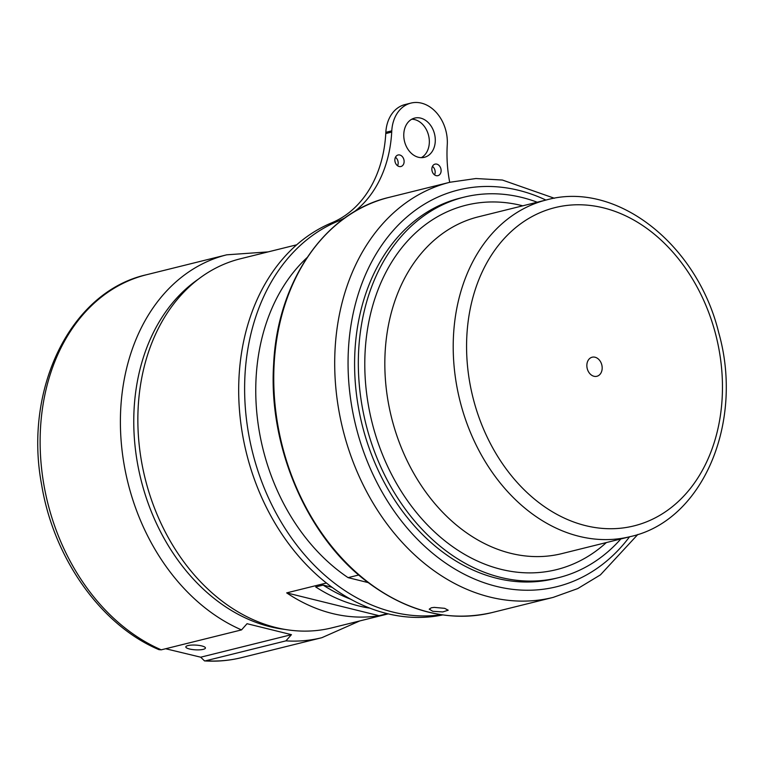 <?xml version="1.0" encoding="UTF-8"?>
<svg xmlns="http://www.w3.org/2000/svg" width="764" height="764" viewBox="0 0 764 764"><rect width="100%" height="100%" fill="white"/><g stroke="black" fill="none" stroke-linecap="round" stroke-linejoin="round"><path stroke-width="1.15" d="M537.207 202.221A196.033 149.897 76.1 0 0 464.044 197.16A196.033 149.897 76.1 0 0 358.411 369.547A196.033 149.897 76.1 0 0 558.522 577.67A196.033 149.897 76.1 0 0 620.826 538.973M558.522 577.67L554.769 578.606A196.033 149.897 -103.9 0 1 362.05 424.469A196.033 149.897 -103.9 0 1 460.291 198.086L464.044 197.16M594.774 376.413A9.827 7.516 -103.9 0 1 586.962 367.207A9.827 7.516 -103.9 0 1 592.148 357.218A9.827 7.516 -103.9 0 1 594.258 357.084A9.827 7.516 -103.9 0 1 602.07 366.29A9.827 7.516 -103.9 0 1 596.885 376.28A9.827 7.516 -103.9 0 1 594.774 376.413M522.738 205.812A187.743 143.565 76.1 0 0 364.867 370.301A187.743 143.565 76.1 0 0 452.173 546.336A187.743 143.565 76.1 0 0 606.349 542.564M546.766 199.853L478.388 216.823A173.485 132.659 76.1 0 0 384.903 369.384A173.485 132.659 76.1 0 0 562.008 553.575L630.376 536.595C702.976 520.771 744.193 422.139 718.743 332.77C697.398 244.585 616.663 180.457 546.766 199.853A173.485 132.659 76.1 0 0 453.281 352.414A173.485 132.659 76.1 0 0 593.17 538.878A173.485 132.659 76.1 0 0 630.376 536.595M201.772 645.933A9.827 2.368 3.2 0 1 205.44 648.006A9.827 2.368 3.2 0 1 199.805 649.83A9.827 2.368 3.2 0 1 189.482 648.989A9.827 2.368 3.2 0 1 185.814 646.917A9.827 2.368 3.2 0 1 191.449 645.093A9.827 2.368 3.2 0 1 201.772 645.933M161.261 649.83A197.255 150.833 76.1 0 1 40.311 451.266A197.255 150.833 76.1 0 1 146.507 274.744C70.546 291.619 23.397 388.933 41.667 484.959C53.709 558.312 100.972 625.258 158.979 649.667L161.261 649.83L241.529 629.899L247.039 623.701L291.437 634.664L285.927 640.862L205.659 660.793L204.513 660.898L200.703 657.193L165.654 648.741M291.437 634.664L200.703 657.193M286.681 592.883L379.097 615.708A190.121 145.38 -103.9 0 1 332.369 613.511A190.121 145.38 -103.9 0 1 286.681 592.883L326.467 583.008M387.415 613.645L379.097 615.708M332.139 587.325L323.134 585.1L315.694 586.943A189.128 144.616 -103.9 0 0 370.043 608.192M368.143 582.588L348.088 577.641L358.746 574.996M348.088 577.641A190.121 145.38 -103.9 0 1 306.994 257.669M388.284 613.855L332.006 627.827A190.121 145.38 -103.9 0 1 275.89 627.53A190.121 145.38 -103.9 0 1 138.952 442.537A190.121 145.38 -103.9 0 1 240.373 258.786L296.652 244.814M432.777 611.286L429.234 609.156L431.335 607.781L434.172 607.38L444.667 608.335L448.22 610.216L442.748 611.935L432.777 611.286M449.709 182.319A118.831 90.859 -103.9 0 1 447.207 145.781L447.274 144.549A35.65 27.256 76.1 0 0 410.936 103.092L404.996 104.572A35.65 27.256 76.1 0 0 385.839 132.315L385.763 133.557A118.831 90.859 -103.9 0 1 331.824 222.773A204.38 156.286 76.1 0 0 248.653 461.446A204.38 156.286 76.1 0 0 442.662 614.944M421.327 157.651A20.198 15.442 76.1 0 0 428.575 135.448A20.198 15.442 76.1 0 0 411.786 119.213M397.567 165.759A5.94 4.546 76.1 0 0 395.456 157.241M434.563 174.889A5.94 4.546 76.1 0 0 432.453 166.371M410.936 103.092A35.65 27.256 76.1 0 0 391.779 130.845L391.712 132.077A118.831 90.859 -103.9 0 1 353.971 211.953M345.204 217.692A118.831 90.859 -103.9 0 1 337.764 221.293A204.38 156.286 76.1 0 0 253.314 455.287A204.38 156.286 76.1 0 0 441.267 614.734M403.803 133.805A20.198 15.442 -103.9 0 1 414.661 118.086A20.198 15.442 -103.9 0 1 434.525 133.967A20.198 15.442 -103.9 0 1 424.392 157.298A20.198 15.442 -103.9 0 1 403.803 133.805M394.864 159.619A5.94 4.546 -103.9 0 1 398.054 154.996A5.94 4.546 -103.9 0 1 403.898 159.666A5.94 4.546 -103.9 0 1 400.919 166.523A5.94 4.546 -103.9 0 1 394.864 159.619M431.861 168.748A5.94 4.546 -103.9 0 1 435.05 164.126A5.94 4.546 -103.9 0 1 440.895 168.796A5.94 4.546 -103.9 0 1 437.915 175.663A5.94 4.546 -103.9 0 1 431.861 168.748M350.905 599.291A189.128 144.616 -103.9 0 1 323.134 585.1M466.642 351.803A163.983 125.392 76.1 0 0 598.861 528.048A163.983 125.392 76.1 0 0 722.391 381.694A163.983 125.392 76.1 0 0 590.171 205.449A163.983 125.392 76.1 0 0 466.642 351.803M205.659 660.793A197.255 150.833 76.1 0 0 241.567 657.623C229.487 660.621 217.138 661.71 204.513 660.908M198.153 279.299A187.743 143.565 76.1 0 0 140.91 479.381A187.743 143.565 76.1 0 0 285.096 629.441M268.135 251.891L226.765 254.813A197.255 150.833 76.1 0 0 120.578 431.335A197.255 150.833 76.1 0 0 241.529 629.899M285.927 640.862A197.255 150.833 76.1 0 0 321.835 637.701L359.768 620.931M629.526 536.815A204.38 156.286 -103.9 0 1 496.457 586.389A204.38 156.286 -103.9 0 1 348.441 349.062A204.38 156.286 -103.9 0 1 545.907 200.063M637.844 534.447L600.428 574.872L577.746 588.576L553.126 597.41A213.891 163.553 -103.9 0 1 490.001 597.076A213.891 163.553 -103.9 0 1 335.1 348.709A213.891 163.553 -103.9 0 1 450.044 182.233L389.105 197.37A213.891 163.553 -103.9 0 0 274.152 363.845A213.891 163.553 -103.9 0 0 429.062 612.212A213.891 163.553 -103.9 0 0 492.188 612.537C448.783 622.44 406.696 611.888 365.927 580.888C306.316 535.43 268.24 445.889 273.636 364.161C277.389 281.429 325.101 212.163 389.105 197.37M331.824 222.773L337.764 221.293M385.763 133.557L391.712 132.077M385.839 132.315L391.779 130.845M241.567 657.623L321.835 637.701M146.507 274.744L226.765 254.813M554.368 198.258L502.397 180.037L475.924 178.528L450.044 182.233M553.126 597.41L492.188 612.537"/></g></svg>
